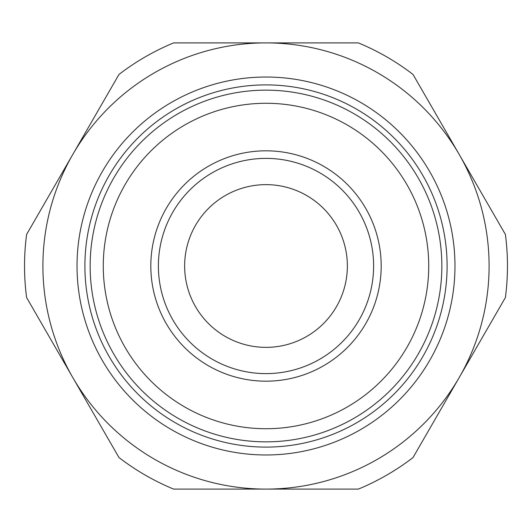 <?xml version="1.0" encoding="UTF-8"?>
<svg xmlns="http://www.w3.org/2000/svg" width="532" height="532" viewBox="0 0 532 532"><rect width="100%" height="100%" fill="white"/><g stroke="black" fill="none" stroke-linecap="round" stroke-linejoin="round"><path stroke-width="0.8" d="M84.901 266A181.099 181.099 0 0 0 266 447.099A181.099 181.099 0 0 0 447.099 266A181.099 181.099 0 0 0 266 84.901A181.099 181.099 0 0 0 84.901 266M266 489.094A223.094 223.094 0 0 1 72.791 154.453A223.094 223.094 0 0 1 459.209 154.453A223.094 223.094 0 0 1 266 489.094L173.612 489.094A241.468 241.468 0 0 1 118.988 457.56L26.6 297.541A241.468 241.468 0 0 1 26.6 234.459L118.988 74.44A241.468 241.468 0 0 1 173.612 42.906L358.388 42.906A241.468 241.468 0 0 1 413.012 74.44L505.4 234.459A241.468 241.468 0 0 1 505.4 297.541L413.012 457.56A241.468 241.468 0 0 1 358.388 489.094L266 489.094M184.637 266A81.363 81.363 0 0 1 266 184.637A81.363 81.363 0 0 1 347.363 266A81.363 81.363 0 0 1 266 347.363A81.363 81.363 0 0 1 184.637 266M158.39 266A107.61 107.61 0 0 1 266 158.39A107.61 107.61 0 0 1 373.61 266A107.61 107.61 0 0 1 266 373.61A107.61 107.61 0 0 1 158.39 266M150.815 266A115.185 115.185 0 0 0 266 381.185A115.185 115.185 0 0 0 381.185 266A115.185 115.185 0 0 0 266 150.815A115.185 115.185 0 0 0 150.815 266M103.275 266A162.726 162.726 0 0 0 266 428.726A162.726 162.726 0 0 0 428.726 266A162.726 162.726 0 0 0 266 103.275A162.726 162.726 0 0 0 103.275 266M90.147 266A175.853 175.853 0 0 0 266 441.853A175.853 175.853 0 0 0 441.853 266A175.853 175.853 0 0 0 266 90.147A175.853 175.853 0 0 0 90.147 266M454.973 266A188.973 188.973 0 0 0 266 77.027A188.973 188.973 0 0 0 77.027 266A188.973 188.973 0 0 0 266 454.973A188.973 188.973 0 0 0 454.973 266"/></g></svg>
